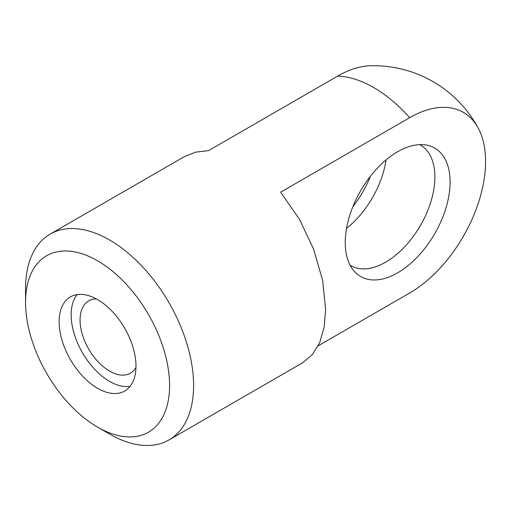 <?xml version="1.0" encoding="UTF-8"?>
<svg xmlns="http://www.w3.org/2000/svg" width="511" height="511" viewBox="0 0 511 511"><rect width="100%" height="100%" fill="white"/><g stroke="black" fill="none" stroke-linecap="round" stroke-linejoin="round"><path stroke-width="0.77" d="M77.084 294.604A54.326 31.363 -120 0 0 82.412 352.705A54.326 31.363 -120 0 0 130.062 386.367M96.349 298.916A41.742 24.1 -120 0 0 88.703 300.87A41.742 24.1 -120 0 0 80.061 319.982A41.742 24.1 -120 0 0 98.278 361.986A41.742 24.1 -120 0 0 130.446 373.171A41.742 24.1 -120 0 0 135.964 367.53M135.983 366.132A54.326 31.363 60 0 1 124.735 390.998A54.326 31.363 60 0 1 70.409 359.635A54.326 31.363 60 0 1 70.409 296.904A54.326 31.363 60 0 1 112.273 311.461A54.326 31.363 60 0 1 135.983 366.132M419.646 144.619A69.598 40.184 -60 0 1 420.464 145.067A69.598 40.184 -60 0 1 434.88 176.934A69.598 40.184 -60 0 1 404.495 246.973A69.598 40.184 -60 0 1 350.859 265.624A69.598 40.184 -60 0 1 350.061 265.139M450.095 182.005A74.152 42.809 120 0 0 427.043 145.169A74.152 42.809 120 0 0 360.594 190.871A74.152 42.809 120 0 0 354.238 271.271A74.152 42.809 120 0 0 413.029 261.293A74.152 42.809 120 0 0 450.095 182.005M346.535 228.385A69.598 40.184 120 0 0 386.054 159.943M97.569 427.113A101.855 58.803 -120 0 0 169.595 385.53A101.855 58.803 -120 0 0 97.575 260.789A101.855 58.803 -120 0 0 25.55 302.371A101.855 58.803 -120 0 0 97.569 427.113L109.578 434.043A118.833 68.608 -120 0 0 168.994 439.933L302.87 362.638L312.47 354.5L319.784 342.434L324.191 326.957L325.641 309.302L322.633 280.392L313.53 248.966L299.459 219.257L280.635 192.181L409.669 117.683A107.367 61.984 -60 0 1 478.245 128.146A107.367 61.984 -60 0 1 409.669 293.007L318.2 345.819M370.475 176.212A74.152 42.809 -60 0 1 352.839 206.757M478.245 128.146A118.833 118.833 0 0 0 370.213 65.772A107.367 61.984 120 0 0 337.65 76.101L208.609 150.598L195.483 152.182L184.043 156.813L50.161 234.108A118.833 68.608 -120 0 0 25.55 288.511L25.55 302.371M168.994 439.933A118.833 68.608 -120 0 0 193.605 385.53A118.833 68.608 -120 0 0 141.732 265.944A118.833 68.608 -120 0 0 50.161 234.108M409.669 117.683A118.833 68.608 -120 0 0 337.65 76.101"/></g></svg>
